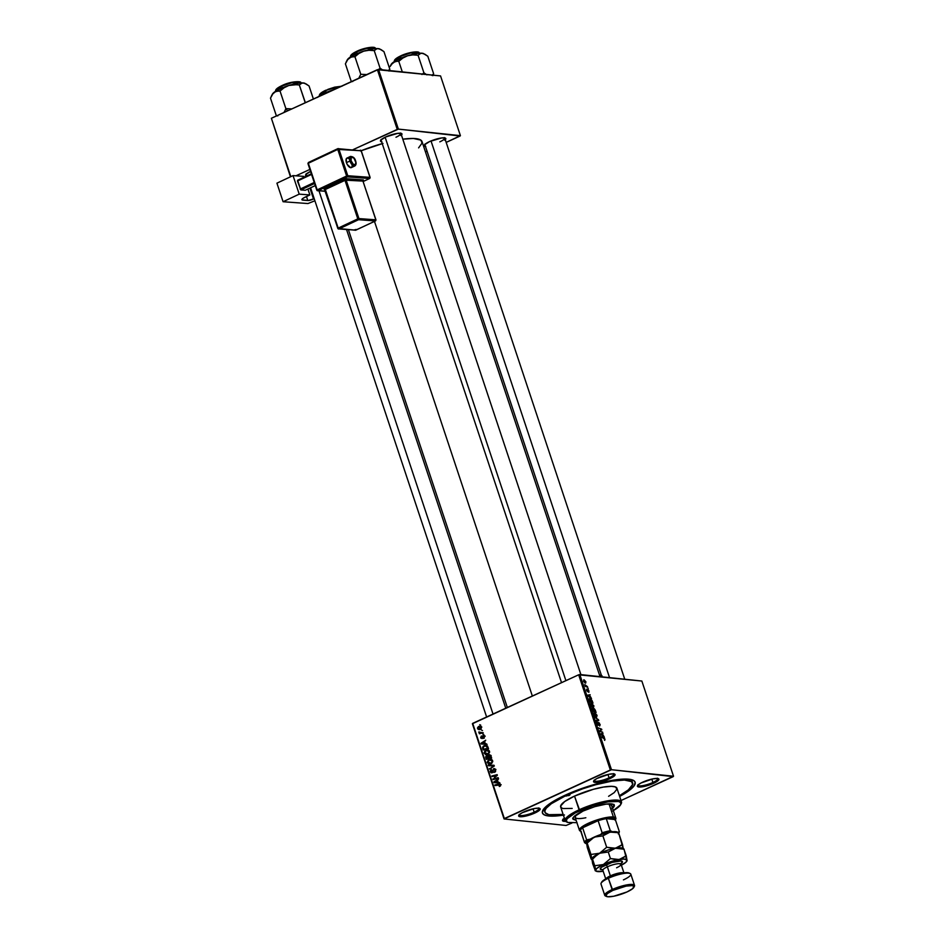<?xml version="1.0" encoding="UTF-8"?>
<svg xmlns="http://www.w3.org/2000/svg" width="944" height="944" viewBox="0 0 944 944"><rect width="100%" height="100%" fill="white"/><g stroke="black" fill="none" stroke-linecap="round" stroke-linejoin="round"><path stroke-width="1.42" d="M534.174 812.17A10.467 2.325 161.6 0 0 539.012 808.217A10.467 2.325 -18.4 0 1 539.071 808.335A10.467 2.325 -18.4 0 1 534.174 812.17L533.053 808.807L534.174 812.17A10.467 2.325 -18.4 0 1 519.212 814.943A10.467 2.325 -18.4 0 1 519.188 814.814A10.467 2.325 161.6 0 0 534.174 812.17L534.859 813.02L534.174 812.17M523.955 811.875A11.34 2.525 -18.4 0 1 539.697 808.418A11.34 2.525 -18.4 0 1 534.859 813.02L540.18 809.22L538.717 808.182L534.127 808.583L522.244 812.713L519.707 814.342L518.728 816.171L524.699 816.312L534.859 813.02A11.34 2.525 -18.4 0 1 523.33 816.548A11.34 2.525 -18.4 0 1 518.752 815.392A11.34 2.525 -18.4 0 1 523.955 811.875M609.081 777.844A10.467 2.325 161.6 0 0 613.93 773.891A10.467 2.325 -18.4 0 1 613.978 774.009A10.467 2.325 -18.4 0 1 609.081 777.844L607.96 774.481L609.081 777.844A10.467 2.325 -18.4 0 1 594.118 780.617A10.467 2.325 -18.4 0 1 594.095 780.487A10.467 2.325 161.6 0 0 609.081 777.844L609.765 778.694L609.081 777.844M598.874 777.549A11.34 2.525 -18.4 0 1 614.615 774.092A11.34 2.525 -18.4 0 1 609.765 778.694L615.087 774.894L613.624 773.856L609.033 774.257L597.163 778.387L594.614 780.015L593.634 781.844L599.605 781.986L609.765 778.694A11.34 2.525 -18.4 0 1 598.236 782.222A11.34 2.525 -18.4 0 1 593.658 781.054A11.34 2.525 -18.4 0 1 598.874 777.549M652.929 782.458A10.467 2.325 161.6 0 0 657.767 778.505A10.467 2.325 -18.4 0 1 657.826 778.623A10.467 2.325 -18.4 0 1 652.929 782.458L651.808 779.095L652.929 782.458A10.467 2.325 -18.4 0 1 637.967 785.231A10.467 2.325 -18.4 0 1 637.943 785.101A10.467 2.325 161.6 0 0 652.929 782.458L653.614 783.308L652.929 782.458M642.711 782.163A11.34 2.525 -18.4 0 1 658.452 778.706A11.34 2.525 -18.4 0 1 653.614 783.308L658.936 779.508L657.472 778.47L652.882 778.871L641 783.001L638.463 784.629L637.471 786.458L643.454 786.6L653.614 783.308A11.34 2.525 -18.4 0 1 642.085 786.836A11.34 2.525 -18.4 0 1 637.507 785.679A11.34 2.525 -18.4 0 1 642.711 782.163M439.821 141.848A10.467 2.325 161.6 0 0 444.671 137.907A10.467 2.325 -18.4 0 1 444.718 138.025A10.467 2.325 -18.4 0 1 439.821 141.848M444.766 140.231L445.828 138.898L445.261 138.06L441.58 137.966L429.614 141.553A11.34 2.525 -18.4 0 1 445.356 138.095A11.34 2.525 -18.4 0 1 445.297 139.747M395.984 137.234A10.467 2.325 161.6 0 0 400.822 133.293A10.467 2.325 -18.4 0 1 400.881 133.411A10.467 2.325 -18.4 0 1 395.984 137.234M400.917 135.617L401.908 133.788L397.731 133.352L385.766 136.939A11.34 2.525 -18.4 0 1 401.507 133.482A11.34 2.525 -18.4 0 1 401.46 135.134M631.902 781.903A46.221 10.278 161.6 0 0 631.217 779.591A46.221 10.278 -18.4 0 1 631.843 780.582L632.645 783.001A46.221 10.278 -18.4 0 1 619.417 795.709L628.35 789.868L632.692 784.429L631.56 781.62L624.385 780.051L611.783 781.148L595.688 784.747L582.79 788.771L566.565 795.249L566.365 794.647L566.565 795.249A46.221 10.278 -18.4 0 1 632.645 783.001M563.379 815.144A48.84 10.868 -18.4 0 1 542.883 810.247A48.84 10.868 -18.4 0 1 565.314 795.119A48.84 10.868 -18.4 0 1 633.129 780.228A48.84 10.868 -18.4 0 1 619.642 796.417L628.397 791.107L633.743 786.34L635.218 782.552L633.979 780.723L630.993 779.543L623.536 779.083L613.093 780.216L600.549 782.847L582.448 788.275L557.939 798.754L549.184 804.076L543.827 808.843L542.352 812.631L543.591 814.46L546.576 815.64L554.034 816.1L564.488 814.967M532.345 696.023L374.473 221.415L532.345 696.023M641.849 681.037L673.52 776.239L611.476 769.714L579.805 674.512L641.849 681.037L578.672 674.795L472.684 723.364L504.356 818.566L610.343 769.997L578.672 674.795L579.805 674.512L611.476 769.714L673.214 776.617L621.01 800.536L673.52 776.239L641.849 681.037M588.077 688.4L588.265 688.99L588.077 688.4M591.404 703.268L590.743 705.074L591.746 706.796L593.304 707.705L593.929 705.9L591.404 703.268L590.59 703.894L590.944 705.557L593.422 707.717L593.929 705.9L590.956 703.315M591.322 698.182L589.622 695.398L590.165 694.701L587.487 695.173L591.534 698.82L589.622 695.398L590.165 694.701L587.487 695.173L591.322 698.182M595.345 710.266L594.272 708.708L592.218 708.472L592.844 711.269L596.101 712.531L595.345 710.266L592.561 708.342L592.844 711.269L596.101 712.531L595.345 710.266M598.508 719.776L594.755 716.992L598.177 720.012L595.912 720.484L596.112 721.074L598.756 720.52L594.755 716.992L598.177 720.012L595.912 720.484L596.112 721.074L598.756 720.52L598.508 719.776M604.762 740.344L604.431 738.232L601.363 736.863L604.396 738.68L604.479 740.261L605.021 739.258L603.747 737.783L601.363 736.863L604.667 739.176L604.479 740.261L605.021 739.258M602.638 732.178L599.888 731.14L601.623 729.146L598.378 727.883L601.328 729.535L599.582 731.506L602.638 732.178L599.888 731.14L601.623 729.146L598.378 727.883L601.328 729.535L599.582 731.506L602.638 732.178M604.184 736.839L602.484 734.054L603.027 733.358L600.349 733.83L604.396 737.476L602.484 734.054L603.027 733.358L600.349 733.83L604.184 736.839M598.661 723.175L599.711 724.284L599.652 726.007L599.416 723.08L598.272 722.608L597.918 724.673L596.82 722.278L597.871 725.145L598.531 725.145L598.779 723.08L599.652 726.007L600.183 724.732L598.614 722.49L598.012 724.697L597.009 722.089M594.531 712.649L593.87 714.466L594.873 716.189L596.431 717.098L597.056 715.292L594.531 712.649L593.717 713.275L594.059 714.95L596.643 717.098L597.056 715.292L594.083 712.708M587.982 690.158L588.844 692.294L588.171 689.651L587.38 691.091L586.613 689.191L586.72 690.63L587.758 691.681L588.265 690.182L588.926 692.259M592.419 701.475L590.909 699.15L589.186 698.82L589.729 701.876L592.974 703.15L592.041 700.554L589.799 698.631L589.056 699.752L589.729 701.876L592.974 703.15L592.419 701.475M583.982 679.833L583.545 681.108L585.528 683.114L585.917 681.804L584.1 679.845L583.722 681.556L585.681 683.114L585.917 681.804L583.675 679.869M587.51 686.701L584.784 684.589L585.339 686.382L587.699 687.303L584.784 684.589L585.339 686.382L587.51 686.701M488.461 754.197L485.735 753.914L488.083 753.572L489.582 751.672L487.812 753.713L488.756 753.808L485.735 753.914L484.779 752.97L485.912 750.858L487.482 750.586L488.909 751.601L485.771 750.244L486.549 749.984L488.862 750.433L489.606 752.297L488.178 754.209L485.511 754.551L484.095 752.757L485.015 750.704L484.189 753.218L486.089 754.681M485.275 743.624L487.08 744.332L481.204 744.002L480.956 743.282L485.712 740.214L484.614 741.618L485.275 743.624L484.614 741.618L485.712 740.214L480.956 743.282L481.204 744.002L487.08 744.332L485.275 743.624M500.603 784.724L499.4 786.541L499.647 784.558L495.022 785.561L494.833 784.971L499.824 783.933L500.603 784.724L498.739 783.992L494.833 784.971L495.022 785.561L500.001 784.96L499.4 786.541L500.603 784.724M493.582 768.735L494.833 768.758L495.706 770.021L494.526 772.357L495.152 770.693L494.408 769.277L493.511 769.537L492.084 772.794L490.845 772.57L490.243 771.083L491.376 769.407L490.892 771.307L492.107 772.098L493.582 768.735L491.989 772.168L490.951 771.519L491.376 769.407L490.361 771.767L492.213 772.735L493.83 769.301L495.045 770.056L494.526 772.357L495.647 769.832L493.582 768.735L494.326 768.593M488.225 765.1L494.054 765.277L494.302 766.021L489.582 769.183L493.429 765.891L488.426 765.737L488.225 765.1L488.426 765.737L493.429 765.891L489.582 769.183L494.302 766.021L494.054 765.277L488.225 765.1M491.588 763.59L488.862 763.307L491.069 763.035L492.709 761.065L490.939 763.094L491.883 763.2L488.862 763.307L487.906 762.363L489.039 760.25L490.609 759.967L492.025 760.994L488.898 759.637L489.936 759.318L491.989 759.826L492.721 761.69L491.293 763.602L488.626 763.944L487.21 762.15L488.508 759.837L487.316 762.61L489.216 764.074M479.729 724.709L480.697 725.11L479.729 724.709M488.791 754.87L490.561 755.188L491.647 758.044L486.313 759.377L485.912 756.309L488.013 756.038L488.791 754.87L485.653 757.112L486.313 759.377L491.647 758.044L490.892 755.778L488.791 754.87L489.617 754.728M498.137 782.281L499.942 782.977L494.054 782.659L493.818 781.939L498.574 778.871L497.464 780.275L498.137 782.281L497.464 780.275L498.574 778.871L493.818 781.939L494.054 782.659L499.942 782.977L498.137 782.281M494.927 778.481L498.184 777.691L498.385 778.281L493.051 779.614L496.556 775.425L492.036 776.593L491.848 776.003L497.169 774.658L493.677 778.847L494.927 778.481L493.677 778.847L497.169 774.658L491.848 776.003L492.036 776.593L496.556 775.425L493.051 779.614L498.385 778.281L498.184 777.691L494.927 778.481M484.532 736.438L483.706 738.432L483.517 736.06L482.183 738.538L480.685 737.948L481.31 735.978L481.605 738.078L482.927 735.577L484.532 736.438L483.021 735.541L481.818 738.031L481.11 737.642L481.31 735.978L480.649 737.83L482.089 738.586L483.257 736.108L484.071 736.615L483.706 738.432L484.532 736.438M487.541 746.126L488.52 748.651L483.198 749.996L482.549 747.648L483.257 746.232L485.464 745.323L487.541 746.126L484.119 745.677L482.549 747.837L483.198 749.996L488.52 748.651L487.541 746.126M478.632 726.479L481.169 726.727L481.003 729.016L478.053 729.287L477.487 727.895L478.49 726.538L477.558 728.544L478.962 729.629L480.496 729.334L481.487 727.269L480.071 726.207L478.632 726.479M481.534 730.137L482.502 730.538L481.534 730.137M481.499 732.579L483.257 732.804L479.375 733.783L479.977 732.992L478.844 731.954L481.499 732.579L478.844 731.954L479.977 732.992L479.375 733.783L483.257 732.804L481.499 732.579M482.856 734.102L483.812 734.491L482.856 734.102M566.093 825.469L504.061 818.944L472.389 723.741L578.672 674.795L610.343 769.997L611.476 769.714L504.061 818.944L472.389 723.741L504.061 818.944L566.093 825.469L571.911 823.038L566.093 825.469M440.553 75.933L460.412 135.641L398.38 129.104L378.52 69.408L440.553 75.933L377.388 69.691L271.388 118.26L290.811 176.634L271.388 118.26L378.52 69.408L398.38 129.104L460.117 136.007L446.182 142.402L460.412 135.641L440.553 75.933M295.968 175.808L309.892 169.424L295.968 175.808M353.032 149.659L397.247 129.387L377.388 69.691L397.247 129.387L398.38 129.104L353.032 149.659M290.445 176.811L271.388 118.26L290.445 176.811M425.461 151.89L427.042 151.17L425.461 151.89M381.588 141.742A11.34 2.525 -18.4 0 1 380.562 140.455A11.34 2.525 -18.4 0 1 385.766 136.939L380.786 140.125L380.526 141.234L381.907 141.777M310.859 171.265L305.868 174.451L305.62 175.572L307.001 176.115M425.437 146.355A11.34 2.525 -18.4 0 1 424.411 145.069A11.34 2.525 -18.4 0 1 429.614 141.553L424.623 144.739L424.375 145.848L425.756 146.403M418.605 147.866L422.074 143.075L420.882 140.113L413.295 138.449L402.805 139.193A48.84 10.868 161.6 0 1 422.027 141.576L600.018 676.636M382.981 143.417L360.49 150.981M561.527 682.654L381.022 140.007A10.467 2.325 -18.4 0 1 380.998 139.889M306.116 174.345A10.467 2.325 -18.4 0 1 306.08 174.215L306.658 176.009M382.226 143.63A48.84 10.868 161.6 0 0 361.21 150.698M564.654 818.165L562.565 820.784L566.742 821.221M544.924 812.182A46.221 10.278 -18.4 0 1 566.565 795.249L551.296 803.733L546.234 808.241L544.889 810.754L545.219 812.772L548.842 814.672L563.143 814.436A46.221 10.278 -18.4 0 1 544.924 812.182L544.122 809.763A46.221 10.278 -18.4 0 1 544.027 808.595A46.221 10.278 161.6 0 0 544.865 810.861M306.576 176.044A11.34 2.525 -18.4 0 1 305.655 174.782A11.34 2.525 -18.4 0 1 310.552 171.407M565.067 820.23A10.467 2.325 -18.4 0 1 563.061 819.557A10.467 2.325 -18.4 0 1 563.025 819.439A10.467 2.325 161.6 0 0 565.067 820.23M565.645 821.339A11.34 2.525 -18.4 0 1 562.6 820.006A11.34 2.525 -18.4 0 1 564.429 818.318M486.538 758.008L485.83 757.938L486.538 758.008M486.29 757.182L485.653 757.112L486.29 757.182M487.34 757.289L487.588 756.486M487.942 755.967L486.538 755.814L487.942 755.967M488.013 756.038L486.538 755.814M489.688 756.215L489.912 755.495M490.29 756.982L490.75 755.601M491.635 757.997L490.703 758.233L491.635 757.997M490.007 758.162L486.738 758.634L488.414 758.811L486.738 758.634L486.75 756.392L488.52 756.498L487.564 756.392L488.78 757.336L488.083 757.253L488.402 758.209L490.007 758.162M486.75 756.392L487.564 756.392L486.325 756.817L486.738 758.634L488.402 758.209L487.564 756.392M488.98 755.46L489.027 758.056L490.821 757.607L489.027 758.056L490.703 758.233L489.027 758.056L488.98 755.46L490.974 756.014L490.243 755.932L491.529 757.678L488.98 755.46L490.243 755.932M488.626 763.944L491.104 763.696L492.626 760.77L490.703 759.318L488.898 759.637L491.505 759.519M490.302 764.121L488.992 762.787M490.278 759.955L488.508 760.569L488.06 762.693L487.316 762.61L488.862 763.307M491.623 759.495L490.184 760.014M489.204 763.248L490.089 764.026M491.741 760.144L492.379 760.156M490.668 763.519L489.582 762.54M492.296 760.144L490.609 759.967M490.314 768.687L489.381 768.593L490.314 768.687M493.169 766.788L492.19 766.681L493.169 766.788M494.29 765.973L493.429 765.891L494.29 765.973M490.066 765.796L494.101 765.407L490.066 765.796M495.246 771.897L494.267 771.803L495.246 771.897M495.329 771.826L494.432 771.732L495.329 771.826M495.635 771.378L494.963 771.307L495.635 771.378M495.73 770.127L495.045 770.056L495.73 770.127M493.83 769.301L495.045 770.056M495.116 769.832L494.774 771.744M491.505 772.876L492.213 772.735M491.104 771.85L490.361 771.767L491.104 771.85M491.989 772.168L490.951 771.519M493.028 771.814L492.367 771.744L493.028 771.814M493.24 770.564L492.556 770.493L493.24 770.564M500.308 786.104L499.14 785.986L500.308 786.104M500.473 785.927L499.6 785.845L500.473 785.927M500.674 785.03L500.001 784.96L500.674 785.03M498.798 784.617L500.001 784.96M496.52 785.196L494.833 784.971L500.285 784.193L496.52 785.196M500.226 784.145L498.739 783.992L500.226 784.145M499.624 783.898L498.739 783.992M494.691 782.033L493.818 781.939L494.691 782.033M499.116 782.399L494.514 782.128L497.37 782.305L494.514 782.128L496.91 780.617L497.606 780.7L496.91 780.617L497.441 782.222L499.116 782.399M494.538 779.237L492.839 779.001L494.538 779.237M495.222 777.443L494.479 777.36L495.222 777.443M496.402 776.263L495.671 776.18L496.402 776.263M497.158 775.496L496.556 775.425L497.158 775.496M493.535 776.228L491.848 776.003L497.358 775.213L493.535 776.228M495.352 779.024L493.677 778.847L498.361 778.234L495.352 779.024M484.343 737.972L483.434 737.878L484.343 737.972M483.257 736.108L484.071 736.615M481.239 737.889L480.649 737.83L481.239 737.889M481.818 738.031L481.11 737.642M482.691 737.901L482.089 737.842L482.691 737.901M483.104 736.202L482.455 736.131L483.104 736.202M484.13 736.308L484.697 735.706M484.012 735.636L483.021 735.541L484.012 735.636M481.829 743.376L480.956 743.282L481.829 743.376M486.254 743.742L481.652 743.471L484.508 743.648L481.652 743.471L484.048 741.972L484.744 742.043L484.048 741.972L484.579 743.565L486.254 743.742M483.422 748.663L482.726 748.58L483.422 748.663M483.198 747.908L482.549 747.837L483.198 747.908M485.57 745.972L484.119 745.677L486.809 745.536M486.962 745.524L484.284 746.279L485.912 745.984L488.154 747.53L487.446 747.459L487.706 748.214L483.623 749.241L488.508 748.604L483.623 749.241L483.175 747.613L484.284 746.279L483.198 747.377L483.623 749.241L488.402 748.285L485.487 745.972M487.033 746.161L485.912 745.984M485.511 754.551L487.977 754.303L489.499 751.377L487.576 749.925L485.771 750.244L488.378 750.126M487.187 754.728L485.865 753.395M487.163 750.563L485.381 751.188L484.933 753.3L484.189 753.218L485.735 753.914M488.496 750.114L487.069 750.633M486.077 753.855L486.962 754.645M488.626 750.751L489.252 750.775M486.455 753.147L487.411 754.091M489.181 750.763L487.482 750.586M478.148 728.603L477.558 728.544L478.148 728.603M479.953 726.833L480.85 726.455M481.098 726.396L479.776 726.963M479.316 728.933L479.941 729.606M481.015 729.193L479.977 728.945M480.248 728.78L478.018 728.355L478.82 727.069L481.558 727.529L480.248 728.78L481.157 728.874L480.248 728.78L481.062 727.907L480.472 726.927L478.065 727.73L478.431 728.862L480.248 728.78M480.756 729.205L478.018 728.355M481.806 727.022L480.13 726.856L481.027 727.482M480.602 732.745L481.652 733.169L479.174 733.181L481.652 733.169L479.977 732.992L481.652 733.169L480.52 732.591M479.623 732.497L478.844 732.414L479.623 732.497M479.469 732.025L478.844 731.954L479.469 732.025M481.888 732.91L479.469 732.273M481.157 732.45L483.234 732.745L481.818 732.898M601.021 729.429L601.623 729.146L601.021 729.429M599.369 730.892L601.835 729.771L599.369 730.892M599.487 731.246L600.537 730.762L599.487 731.246M600.018 731.671L600.644 731.388L600.018 731.671M600.986 734.29L603.027 733.358L600.986 734.29L602.166 734.102L602.697 735.706L600.549 734.42L602.166 734.102L602.319 735.872L600.998 734.29M603.133 738.066L603.747 737.783L603.133 738.066M597.222 722.066L596.915 723.623L598.225 725.287L598.638 724.685L597.788 725.086L598.838 723.08M598.225 725.287L598.638 724.685M597.269 723.682L597.446 722.656M598.614 722.49L598.166 723.529M596.018 720.791L597.481 720.119L596.018 720.791M596.077 720.968L598.177 720.012L596.077 720.968M596.242 716.508L594.626 715.894L593.941 714.655L594.696 713.239L596.691 715.21L595.605 716.803L596.242 716.508L594.531 715.198L594.39 713.275L596.655 715.104L596.714 716.319L595.699 716.862M592.561 708.342L592.159 709.05M593.292 709.298L594.047 711.221L592.407 709.947L592.773 708.932L594.012 710.124L593.434 711.493L594.047 711.221L593.033 710.82L593.28 709.298M593.894 708.555L593.54 709.192M595.522 711.788L593.811 711.646L594.083 709.133L595.522 711.788L594.425 711.363L594.142 709.145L595.522 711.788M594.012 710.124L593.387 709.451M592.69 709.817L592.679 708.932M588.69 690.914L588.431 691.692M588.702 692.294L588.962 690.961L587.876 689.509L587.569 691.055L586.696 690.548L586.838 689.12L586.637 690.394L587.652 691.681L588.1 690.099M587.652 691.681L587.935 690.748M586.908 690.442L587.074 689.71M588.136 695.645L590.165 694.701L588.136 695.645L589.316 695.445L589.847 697.05L587.687 695.763L589.316 695.445L589.457 697.227L588.136 695.645M589.799 698.631L589.056 699.752M592.395 702.407L589.622 701.569L589.103 699.988L589.976 699.221L592.148 701.652L591.782 702.678L592.395 702.407L589.906 701.439L589.481 700.129L589.976 699.221L590.979 699.693L592.395 702.407M593.127 707.127L591.499 706.501L590.814 705.262L591.569 703.846L593.575 705.829L592.478 707.422L593.127 707.127L591.416 705.805L591.263 703.882L593.575 705.829L592.572 707.469M585.304 682.524L583.604 681.261L584.183 680.423L585.646 681.769L584.725 682.783L585.304 682.524L583.958 681.485L584.183 680.423L585.646 681.769L584.796 682.831M585.917 686.607L586.554 686.312L585.917 686.607M494.514 782.128L497.441 782.222L496.91 780.617L494.514 782.128M481.652 743.471L484.579 743.565L484.048 741.972L481.652 743.471M593.693 713.581L594.696 713.239M589.422 699.846L589.976 699.221M590.578 704.2L591.569 703.846M583.829 681.167L584.183 680.423M585.646 681.769L585.492 682.512M569.09 795.521L568.807 794.695L569.09 795.521L566.176 795.768L570.105 794.718L565.963 796.099L568.949 794.659L570.093 794.695L569.09 795.521M612.278 807.439A21.806 4.85 161.6 0 0 614.096 804.854M576.135 820.36L573.067 819.274L573.551 817.138L583.132 811.014A21.806 4.85 -18.4 0 1 614.308 805.232A21.806 4.85 -18.4 0 1 610.898 809.492M572.17 808.418L563.155 808.548L561.35 807.84L560.618 806.034L564.736 801.527L574.53 796.087L579.097 809.81A29.653 6.596 161.6 0 0 566.435 821.846L567.486 822.342A28.78 6.396 -18.4 0 1 579.781 810.66L574.53 796.087A29.653 6.596 161.6 0 0 560.653 806.955L565.208 820.666A29.653 6.596 -18.4 0 1 579.097 809.81A29.653 6.596 -18.4 0 1 621.482 801.952A29.653 6.596 -18.4 0 1 620.881 804.158M567.014 822.082A29.653 6.596 -18.4 0 1 565.208 820.666M580.702 831.109A18.314 4.071 -18.4 0 1 580.489 830.449A18.314 4.071 -18.4 0 1 582.625 827.782A18.314 4.071 -18.4 0 1 598.118 820.678A18.314 4.071 -18.4 0 1 606.272 818.637A18.314 4.071 -18.4 0 1 612.951 818.129L613.399 816.997L609.104 804.087L606.614 804.052A19.187 4.272 -18.4 0 1 611.559 805.256L615.854 818.165A19.187 4.272 -18.4 0 1 615.37 819.711M585.846 817.752A19.187 4.272 -18.4 0 1 575.144 817.362A19.187 4.272 -18.4 0 1 578.377 813.445M621.482 801.952L616.928 788.228A29.653 6.596 161.6 0 0 574.53 796.087L593.221 789.349L603.546 787.048L611.618 786.34L615.453 786.942L616.951 789.149L614.166 792.641L608.585 796.311M613.329 810.589L620.656 804.666L620.739 802.671L618.497 801.48L607.936 801.881L592.561 805.728L575.439 812.796L567.12 818.743L566.258 820.985L567.745 822.448L577.079 822.672M572.666 818.188L572.925 818.991A21.806 4.85 -18.4 0 1 583.132 811.014L594.85 806.636L606.142 804.111L613.222 804.288L614.32 805.905L612.278 808.477M620.668 804.654L621.223 803.627A29.653 6.596 161.6 0 0 609.246 800.583A29.653 6.596 161.6 0 0 579.097 809.81L579.781 810.66A28.78 6.396 -18.4 0 1 609.057 801.704A28.78 6.396 -18.4 0 1 620.668 804.654A28.78 6.396 -18.4 0 1 611.582 811.545M573.74 819.144L575.875 819.545A21.806 4.85 161.6 0 1 572.878 818.566M612.007 807.663L614.06 805.102M580.749 831.227A19.187 4.272 -18.4 0 1 579.439 830.272A19.187 4.272 -18.4 0 1 592.218 821.646A19.187 4.272 -18.4 0 1 613.399 816.997L609.104 804.087L610.603 804.418L611.57 805.846M577.598 818.531L576.1 818.2M575.262 817.61L575.687 815.722L578.802 813.173M341.409 86.175L325.609 90.317L340.725 86.482A13.086 2.915 161.6 0 0 325.574 90.766L326.152 92.488L325.574 90.766A13.086 2.915 161.6 0 0 319.45 95.556L325.574 90.766L319.78 94.483M318.01 96.902L318.27 96.701A17.558 3.906 161.6 0 0 317.998 96.902L318.27 96.701A17.558 3.906 161.6 0 1 332.677 90.093A17.558 3.906 161.6 0 1 333.244 89.916L324.347 93.279L317.314 97.48M320.146 93.834L323.768 91.238M327.792 89.397L334.731 87.143L342.011 86.211M339.769 86.636L338.223 86.777M493.028 714.042L318.989 190.889L493.028 714.042M284.168 112.124L285.076 110.46L284.168 112.124M271.282 96.3L272.191 94.624L270.48 98.152L276.332 115.723L277.807 115.888L276.332 115.723L270.48 98.152L273.229 93.208L275.719 91.344L280.026 91.037L285.867 108.607L291.814 108.902L285.867 108.607L287.649 110.814L285.867 108.607L285.076 110.46L285.867 108.607L280.026 91.037L284.085 87.757L288.829 85.479L294.021 84.618L299.307 84.948L302.139 82.989L304.676 83.261L309.054 85.975L313.396 99.014L309.054 85.975L306.092 83.91M299.531 82.022L290.752 82.565L281.737 86.14L291.79 82.706L300.428 82.683A13.086 2.915 161.6 0 0 281.737 86.14L282.303 87.863L281.737 86.14A13.086 2.915 161.6 0 0 275.613 90.931L281.737 86.14L275.943 89.869M305.372 102.684L299.307 84.948L305.16 102.507L304.57 103.049L305.372 102.684M305.478 83.792L303.343 82.942L299.024 83.107L288.829 85.479L277.052 90.4L272.368 94.247M276.297 89.22L279.931 86.624M281.819 85.692L290.882 82.529L299.154 81.809M295.932 82.022L294.375 82.163M278.551 90.872L280.026 91.037L284.085 87.757L288.829 85.479A17.558 3.906 161.6 0 0 274.421 92.087L278.551 90.872M296.676 84.653L299.307 84.948L301.077 83.379L303.343 82.942A17.558 3.906 161.6 0 0 288.829 85.479L296.676 84.653M305.042 83.402A17.558 3.906 161.6 0 0 304.865 83.308A17.558 3.906 161.6 0 0 303.343 82.942L304.676 83.261M272.191 94.624L274.421 92.087A17.558 3.906 161.6 0 0 272.438 94.105L271.671 95.533M431.019 140.951L609.553 677.639L431.019 140.951M390.037 66.587L393.176 62.375L395.855 61.242L398.781 61.325L402.297 71.909L398.781 61.325L402.84 58.044L407.584 55.767A17.558 3.906 161.6 0 0 399.253 58.953L398.781 61.325L402.84 58.044L407.584 55.767L412.776 54.894L418.062 55.236L423.903 72.794L421.944 74.529L423.903 72.794L418.062 55.236L420.894 53.277L423.431 53.548L427.809 56.251L433.65 73.821L427.809 56.251L424.847 54.197M400.492 56.428L410.546 52.994L419.183 52.958A13.086 2.915 161.6 0 0 400.492 56.428L401.058 58.15L400.492 56.428A13.086 2.915 161.6 0 0 394.356 61.218L400.492 56.428M418.286 52.309L409.507 52.852L400.516 55.979L394.686 60.156M389.955 70.611L389.636 69.632L389.955 70.611M432.848 75.685L433.65 73.821L431.892 75.39L433.65 73.821L432.848 75.685M426.877 74.859L423.903 72.794L426.877 74.859M424.234 54.068L422.098 53.23L417.779 53.395L407.584 55.767L397.436 59.814L391.111 64.534M402.71 55.059L411.832 52.321L417.909 52.097M395.052 59.496L398.687 56.911M414.676 52.309L413.13 52.451M390.946 64.912L393.176 62.375A17.558 3.906 161.6 0 0 391.194 64.381L390.427 65.82M397.306 61.159L398.781 61.325L399.253 58.953A17.558 3.906 161.6 0 0 393.176 62.375L397.306 61.159M423.797 53.69A17.558 3.906 161.6 0 0 423.62 53.596A17.558 3.906 161.6 0 0 422.098 53.23A17.558 3.906 161.6 0 0 407.584 55.767L412.776 54.894L418.062 55.236L420.894 53.277L423.431 53.548M385.14 137.234L565.904 680.648L385.14 137.234M346.188 61.962L347.097 60.298L345.398 63.826L351.239 81.396L352.714 81.55L351.239 81.396L345.398 63.826L348.135 58.87L350.625 57.018L354.932 56.711L360.785 74.269L366.72 74.576L360.785 74.269L354.932 56.711L358.991 53.43L363.747 51.153A17.558 3.906 161.6 0 0 355.404 54.339L354.932 56.711L358.991 53.43L363.747 51.153L368.927 50.28L374.225 50.61L380.066 68.18L378.107 69.915L380.066 68.18L374.225 50.61L377.045 48.663L379.594 48.935L383.96 51.637L389.801 69.207L383.96 51.637L380.998 49.584M356.643 51.814L366.697 48.38L375.346 48.345A13.086 2.915 161.6 0 0 356.643 51.814L357.21 53.537L356.643 51.814A13.086 2.915 161.6 0 0 350.519 56.605L356.643 51.814M374.438 47.696L365.658 48.238L356.667 51.365L350.849 55.543M360.785 74.269L358.814 78.199L360.785 74.269M388.999 71.071L389.801 69.207L388.043 70.765L389.801 69.207L388.999 71.071M383.028 70.245L380.066 68.18L383.028 70.245M380.385 49.454L378.261 48.616L373.93 48.781L363.747 51.153L353.599 55.2L347.274 59.92M358.862 50.445L367.995 47.707L374.06 47.483M351.203 54.882L354.838 52.298M370.839 47.696L369.281 47.837M347.097 60.298L349.327 57.749A17.558 3.906 161.6 0 0 347.345 59.767L346.578 61.207M353.457 56.546L354.932 56.711L355.404 54.339A17.558 3.906 161.6 0 0 349.327 57.749L353.457 56.546M379.96 49.076A17.558 3.906 161.6 0 0 379.771 48.982A17.558 3.906 161.6 0 0 378.261 48.616A17.558 3.906 161.6 0 0 363.747 51.153L368.927 50.28L374.225 50.61L377.045 48.663L379.594 48.935M615.122 820.277L615.677 819.239A19.187 4.272 161.6 0 0 613.399 816.997A19.187 4.272 161.6 0 0 590.248 822.436A19.187 4.272 161.6 0 0 580.23 831.039L581.28 831.534M581.067 831.416L584.513 842.555A18.314 4.071 -18.4 0 1 586.649 839.877L582.625 827.782A18.314 4.071 161.6 0 0 580.489 830.449L584.513 842.555L585.658 843.452A17.44 3.882 -18.4 0 1 588.419 839.995L590.307 839.133L586.649 839.877L582.625 827.782L598.118 820.678L589.103 824.1L582.625 827.782L598.118 820.678L602.142 832.785L600.903 834.272A17.44 3.882 -18.4 0 1 611.441 831.64L612.55 831.758L610.296 830.744L606.272 818.637L615.335 819.593L612.951 818.129L606.272 818.637L615.335 819.593L619.358 831.699L617.824 832.313L618.745 832.407A17.44 3.882 -18.4 0 1 618.721 833.139M618.603 833.41L619.146 832.384A18.314 4.071 161.6 0 0 619.358 831.699L615.335 819.593A18.314 4.071 -18.4 0 0 612.951 818.129L613.399 816.997A19.187 4.272 -18.4 0 1 615.854 818.165M600.903 834.272L611.441 831.64L610.296 830.744L606.272 818.637A18.314 4.071 161.6 0 0 598.118 820.678L602.142 832.785A18.314 4.071 -18.4 0 1 610.296 830.744A18.314 4.071 161.6 0 0 602.142 832.785L600.903 834.272M585.658 843.452L586.495 843.547L585.669 842.768L588.419 839.995L586.649 839.877A18.314 4.071 161.6 0 0 584.513 842.555L585.658 843.452M618.261 833.918L619.358 831.699A18.314 4.071 -18.4 0 1 618.78 832.927M601.694 882.121L601.139 883.147A15.694 3.493 -18.4 0 1 608.349 878.286L608.502 877.519A14.821 3.292 161.6 0 0 601.694 882.121A14.821 3.292 161.6 0 0 601.529 882.593M634.545 885.425L630.793 874.12A15.694 3.493 161.6 0 0 608.349 878.286L612.101 889.578A15.694 3.493 161.6 0 0 605.399 895.95L606.461 896.446A14.821 3.292 -18.4 0 1 612.798 890.428L608.349 878.286A15.694 3.493 161.6 0 0 600.998 884.032L604.75 895.325A15.694 3.493 -18.4 0 1 612.101 889.578A15.694 3.493 -18.4 0 1 634.545 885.425A15.694 3.493 -18.4 0 1 634.014 886.864M633.849 887.336L634.403 886.31A15.694 3.493 161.6 0 0 628.067 884.693A15.694 3.493 161.6 0 0 612.101 889.578L612.798 890.428A14.821 3.292 -18.4 0 1 627.866 885.814A14.821 3.292 -18.4 0 1 633.849 887.336A14.821 3.292 -18.4 0 1 627.04 891.927L632.61 888.705L633.896 886.31L632.091 885.602L626.084 886.121L612.798 890.428L607.228 893.661L605.942 896.045L607.747 896.765L613.753 896.234L627.04 891.927A14.821 3.292 -18.4 0 1 606.461 896.446M616.585 867.784A9.593 2.136 161.6 0 0 620.975 864.102A9.593 2.136 161.6 0 0 607.37 866.816A2.089 0.897 65.4 0 0 605.718 864.775A11.682 2.596 -18.4 0 1 618.556 861.011A11.682 2.596 -18.4 0 1 621.683 863.111M606.001 878.77A9.593 2.136 -18.4 0 1 610.367 875.855A9.593 2.136 -18.4 0 1 622.332 872.693M606.036 896.163A15.694 3.493 -18.4 0 1 604.75 895.325M620.527 863.831L621.117 863.264L621.081 864.267A9.593 2.136 161.6 0 0 607.37 866.816L610.367 875.855L607.37 866.816A9.593 2.136 161.6 0 0 602.874 870.333L605.883 879.36M591.381 859.323L592.525 859.96A16.567 3.682 -18.4 0 1 591.805 859.052L591.074 858.898L587.286 847.5L586.484 842.508L590.968 854.462L591.617 859.524L587.286 847.5L586.484 842.508L587.18 843.063L594.236 837.092L602.886 835.865L607.983 832.655L612.113 831.924L618.013 832.549M623.547 848.609L622.615 848.184A16.567 3.682 161.6 0 0 615.37 848.255L606.673 847.264L599.605 853.234A16.567 3.682 -18.4 0 1 615.37 848.255L622.497 844.502L623.335 849.093L618.709 833.104L622.497 844.502L617.4 847.712L613.27 848.432L606.673 847.264L602.886 835.865L606.673 847.264L599.605 853.234L590.968 854.462L587.18 843.063L594.236 837.092L602.886 835.865L610.013 832.112A16.567 3.682 161.6 0 0 594.236 837.092A16.567 3.682 161.6 0 0 586.637 842.225A16.567 3.682 161.6 0 0 586.531 842.437L586.637 842.225M620.999 865.377L625.931 862.238L626.946 859.925L623.783 859.075L617.282 859.901L601.658 865.341L596.726 868.492L595.369 870.828L592.655 863.642L591.853 858.651L592.537 859.205L597.611 854.344L601.706 852.467L608.255 852.007L615.37 848.255A16.567 3.682 161.6 0 0 599.605 853.234L590.968 854.462L591.805 859.052L599.605 853.234A16.567 3.682 161.6 0 0 591.994 858.367A16.567 3.682 161.6 0 0 591.9 858.58A16.567 3.682 -18.4 0 1 599.605 853.234L608.255 852.007L615.37 848.255A16.567 3.682 -18.4 0 1 623.335 849.01L623.335 849.01M618.178 832.478L617.246 832.042A16.567 3.682 161.6 0 0 610.013 832.112L618.403 832.679M617.824 832.49L611.724 831.853L600.054 834.767L589.646 839.546L586.956 841.753L586.59 843.37M627.052 860.786L626.25 855.795L619.134 859.547L610.438 858.556L603.369 864.527A16.567 3.682 -18.4 0 1 619.134 859.547A16.567 3.682 -18.4 0 1 627.099 860.385A16.567 3.682 -18.4 0 1 626.91 861.07L624.078 849.234L615.37 848.255L624.078 849.234L623.536 848.609M603.181 871.241A16.567 3.682 -18.4 0 1 596.289 871.253A16.567 3.682 -18.4 0 1 595.57 870.344A16.567 3.682 -18.4 0 1 603.369 864.527L594.72 865.754L596.124 871.17L601.387 871.371M603.015 869.79L600.313 869.2L601.328 867.312L611.995 862.427L620.928 860.963L622.426 862.037L620.196 864.232M623.772 848.809L626.25 855.795L621.152 859.005L617.034 859.736L610.438 858.556L608.255 852.007L610.438 858.556L603.369 864.527L594.72 865.754L592.537 859.205L595.369 870.828L591.805 859.052M626.91 861.07A16.567 3.682 -18.4 0 1 621.388 865.188M596.289 871.253L595.133 870.616M610.367 875.855A9.593 2.136 -18.4 0 1 623.63 872.905M629.601 873.401L626.179 872.657L616.467 874.545L606.26 878.628L601.54 882.498M602.567 869.802A11.682 2.596 -18.4 0 1 605.718 864.775A2.089 0.897 -114.6 0 1 607.37 866.816A9.593 2.136 161.6 0 0 602.968 870.498M630.144 873.495L629.082 872.999A14.821 3.292 161.6 0 0 608.502 877.519L608.349 878.286A15.694 3.493 -18.4 0 1 630.144 873.495A15.694 3.493 -18.4 0 1 623.441 879.879M355.593 161.212L355.546 161.035A4.366 2.006 -115.2 0 1 354.661 164.905A4.366 2.006 -115.2 0 1 351.097 160.716L349.953 161.011A5.227 2.407 64.8 0 0 354.732 165.991M349.256 158.934L347.51 158.014L346.295 158.722L346.448 162.651A5.227 2.407 64.8 0 0 351.345 167.584L354.85 165.943A5.227 2.407 -115.2 0 1 349.953 161.011L346.448 162.651L347.274 164.527L350.731 167.69L351.935 166.982L352.195 164.881M317.904 190.723L317.184 189.874L317.904 190.723A0.873 0.755 94.2 0 1 316.936 190.24L317.904 190.723L347.333 176.882L346.625 176.032L347.77 175.737L338.908 149.117A0.873 0.755 -85.8 0 0 337.94 148.645A0.873 0.755 94.2 0 1 338.908 149.117L337.763 149.412L347.333 176.882L347.77 175.737L346.625 176.032L317.184 189.874L308.334 163.253L337.763 149.412L346.625 176.032L317.184 189.874L317.904 190.723L325.432 191.266L317.904 190.723L347.333 176.882L369.552 178.499L363.192 181.496L369.552 178.499A0.873 0.755 -85.8 0 0 369.977 177.366L347.77 175.737L338.908 149.117L361.127 150.745L369.977 177.366L347.77 175.737A0.873 0.755 94.2 0 1 347.333 176.882L369.765 178.345M362.862 180.682L363.381 179.95L345.764 178.794L324.063 189.26A0.873 0.755 94.2 0 1 324.394 189.201L337.858 228.295M293.041 175.596L303.697 176.375L303.992 177.26L303.697 176.375L293.041 175.596L276.922 183.171L283.094 201.733L299.213 194.145L293.041 175.596L299.213 194.145L309.868 194.924L299.213 194.145L283.094 201.733L307.968 203.55L283.094 201.733L276.922 183.171L293.041 175.596M307.909 189.024L309.868 194.924L303.095 198.264L301.974 199.833L308.299 200.494L314.21 198.677L313.526 199.007L309.892 188.092L313.526 199.007A4.366 0.968 -18.4 0 1 307.803 200.494L302.918 200.128L302.446 198.747L302.918 200.128A6.974 1.558 -18.4 0 1 301.903 199.703A6.974 1.558 -18.4 0 1 304.971 197.237L309.868 194.924L307.909 189.024M297.62 180.257L300.841 189.933L305.29 190.263L300.841 189.933L314.576 183.478L300.841 189.933L297.443 181.036L311.555 174.404L297.443 181.036L297.62 180.257L311.355 173.802L297.62 180.257M314.907 200.765L307.968 203.55L314.907 200.765M306.481 196.529L307.803 200.494L306.481 196.529M314.234 182.463L300.133 189.095L314.234 182.463M315.272 185.567L305.29 190.263L315.272 185.567M355.121 230.135A0.873 0.755 -85.8 0 0 355.44 230.242L375.5 220.931L375.83 219.822L358.944 218.583L346.07 179.856L362.944 181.095L375.83 219.822L358.944 218.583A0.873 0.755 94.2 0 1 358.519 219.716L357.8 218.878L338.176 228.106L325.291 189.378L344.926 180.151L357.8 218.878L338.176 228.106L338.896 228.944L355.77 230.183L375.393 220.955L358.519 219.716L338.896 228.944L358.519 219.716L375.393 220.955L355.947 230.1M346.885 158.12A5.227 2.407 64.8 0 0 346.448 162.651L349.953 161.011A5.227 2.407 -115.2 0 1 350.389 156.468L346.885 158.12M350.507 156.421A5.227 2.407 64.8 0 0 349.953 161.011L351.097 160.716L353.198 164.138L355.074 164.858L355.888 162.569L353.941 158.132L351.227 157.082L351.097 160.716A4.366 2.006 -115.2 0 1 351.982 156.846A4.366 2.006 -115.2 0 1 355.546 161.035L355.664 161.094C354.885 158.049 353.127 156.503 350.389 156.468M375.57 220.176L375.393 220.955L375.57 220.176M355.947 229.404L355.77 230.183L354.802 229.699M363.003 181.26L375.96 219.869L375.5 220.931M375.393 220.955A0.873 0.755 -85.8 0 0 375.83 219.822M338.896 228.944A0.873 0.755 94.2 0 1 337.917 228.472L355.77 230.183A0.873 0.755 -85.8 0 1 355.44 230.242L337.799 228.413L325.043 189.744M375.96 219.869L362.944 181.095A0.873 0.755 94.2 0 1 363.381 179.95L363.121 180.552M358.944 218.583L357.8 218.878L358.519 219.716L358.944 218.583L346.07 179.856A0.873 0.755 94.2 0 1 346.495 178.723L363.381 179.95A0.873 0.755 -85.8 0 0 362.944 181.095L344.926 180.151L357.8 218.878L358.944 218.583M324.972 189.579A0.873 0.755 -85.8 0 0 324.063 189.26L344.206 179.313L344.926 180.151L344.206 179.313L346.495 178.723A0.873 0.755 -85.8 0 0 346.07 179.856L324.913 189.685L324.583 188.54L338.176 228.106M361.186 150.91L369.977 177.366A0.873 0.755 94.2 0 1 369.552 178.499L370.024 177.555M337.763 148.727L308.405 162.498L308.334 163.253L337.763 149.412L337.846 148.656L337.763 149.412L361.127 150.745A0.873 0.755 -85.8 0 0 360.148 150.261L360.868 151.099M360.148 150.261L361.127 150.745M317.184 189.874L308.334 163.253L316.877 190.063M308.511 162.474L308.074 163.619M599.652 675.526L601.564 675.798L599.652 675.526M602.095 675.916L601.387 675.326A0.873 0.779 -81.9 0 0 601.387 675.326L599.499 675.054M600.998 675.385L601.989 675.857L600.998 675.385M538.646 807.922L539.697 808.418M613.553 773.596L614.615 774.092M657.39 778.21L658.452 778.706M444.294 137.6L445.356 138.095M400.445 132.986L401.507 133.482M348.419 229.734L507.341 707.481M381.116 139.417L380.562 140.455M306.21 173.755L305.655 174.782M424.953 144.031L424.411 145.069M563.155 818.967L562.6 820.006M638.061 784.641L637.507 785.679M594.213 780.027L593.658 781.054M519.306 814.353L518.752 815.392M487.305 755.672L488.98 755.849M487.257 756.297L488.933 756.474M489.488 755.365L491.175 755.542M494.219 769.23L495.895 769.407M491.635 772.227L493.311 772.404M499.482 784.511L501.158 784.688M483.517 736.06L485.192 736.237M481.582 738.066L483.257 738.243M593.953 709.156L593.363 709.416M589.634 699.256L589.021 699.539M614.037 804.43L614.308 805.232M579.439 830.272L575.144 817.362M319.544 95.828L319.45 95.556C319.202 94.152 321.255 92.406 325.609 90.305L341.504 86.128M486.62 716.98L310.576 187.773M505.76 708.212L346.554 229.593M275.695 91.214L275.613 90.931C275.365 89.538 277.418 87.792 281.772 85.692C291.625 80.618 302.812 81.349 300.428 82.683L300.522 82.954M624.763 679.243L444.683 137.907M601.906 676.836L424.824 144.515M419.278 53.242L419.183 52.958C419.537 50.705 408.056 52.156 400.516 55.979C396.173 58.08 394.12 59.826 394.356 61.218L394.45 61.49M400.846 133.293L580.914 674.63M375.429 48.628L375.346 48.345C375.688 46.091 364.207 47.542 356.679 51.365C352.324 53.466 350.271 55.212 350.519 56.605L350.602 56.876M573.551 812.595L573.905 813.645M609.966 800.477L610.32 801.527M621.081 864.267L624.078 873.306M602.874 870.333L602.237 869.554L603.051 869.648M354.85 165.943C356.148 164.999 356.419 163.383 355.664 161.094M363.192 181.519L369.647 178.487M325.468 191.361L316.806 190.192L307.945 163.56L308.405 162.498L337.846 148.656L361.245 150.792L370.107 177.425"/></g></svg>
